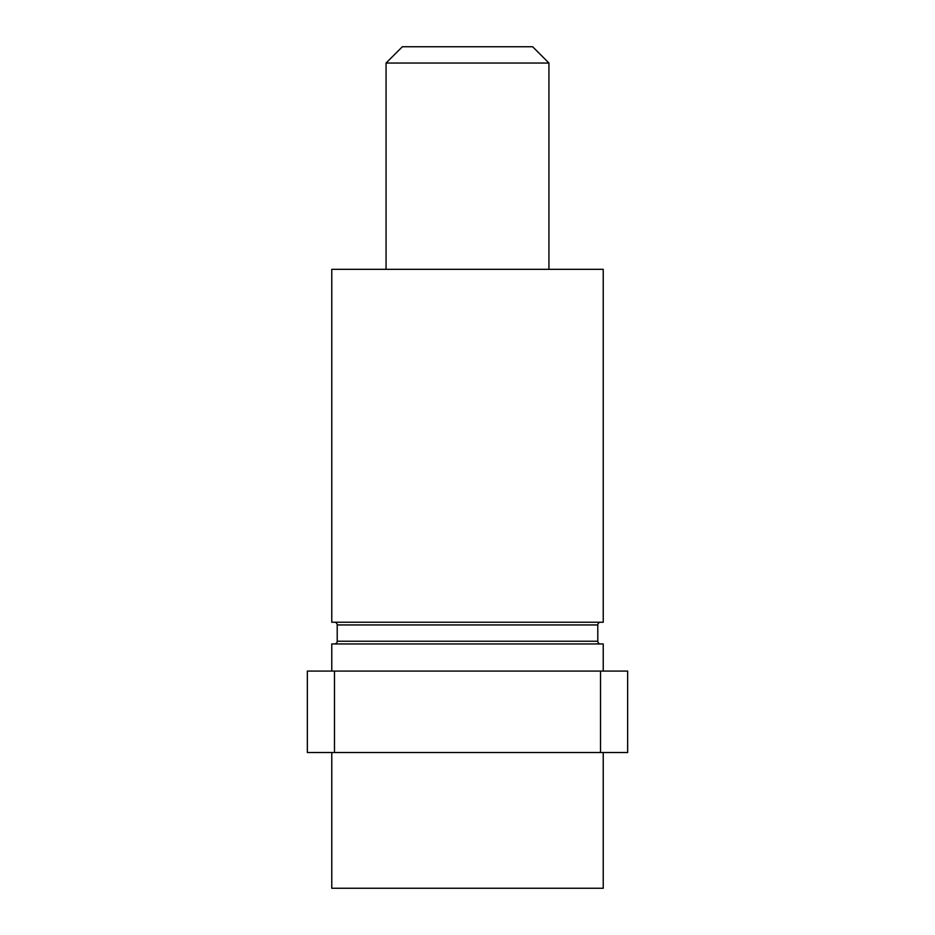 <?xml version="1.0" encoding="UTF-8"?>
<svg xmlns="http://www.w3.org/2000/svg" width="935" height="935" viewBox="0 0 935 935"><rect width="100%" height="100%" fill="white"/><g stroke="black" fill="none" stroke-linecap="round" stroke-linejoin="round"><path stroke-width="1.4" d="M627.654 671.085L627.654 752.523L600.515 752.523L600.515 671.085L627.654 671.085M334.485 671.085L334.485 752.523L307.346 752.523L307.346 671.085L600.515 671.085M334.485 752.523L600.515 752.523M334.485 643.946A2.711 2.711 0 0 0 337.208 641.235L597.792 641.235A2.711 2.711 0 0 0 600.515 643.946A2.711 2.711 0 0 1 597.792 641.235A2.711 2.711 0 0 0 600.515 643.946A2.711 2.711 0 0 1 597.792 641.235L597.792 624.942A2.711 2.711 0 0 1 600.515 622.231M331.773 752.523L331.773 888.25L603.227 888.25L603.227 752.523M548.938 269.338L548.938 63.042L386.061 63.042L386.061 269.338M386.061 63.042L402.354 46.75L532.646 46.75L548.938 63.042M337.208 641.235L337.208 624.942L597.792 624.942M334.485 622.231A2.711 2.711 0 0 1 337.208 624.942M331.773 622.231L603.227 622.231L603.227 269.338L331.773 269.338L331.773 622.231M603.227 671.085L603.227 643.946L331.773 643.946L331.773 671.085"/></g></svg>
